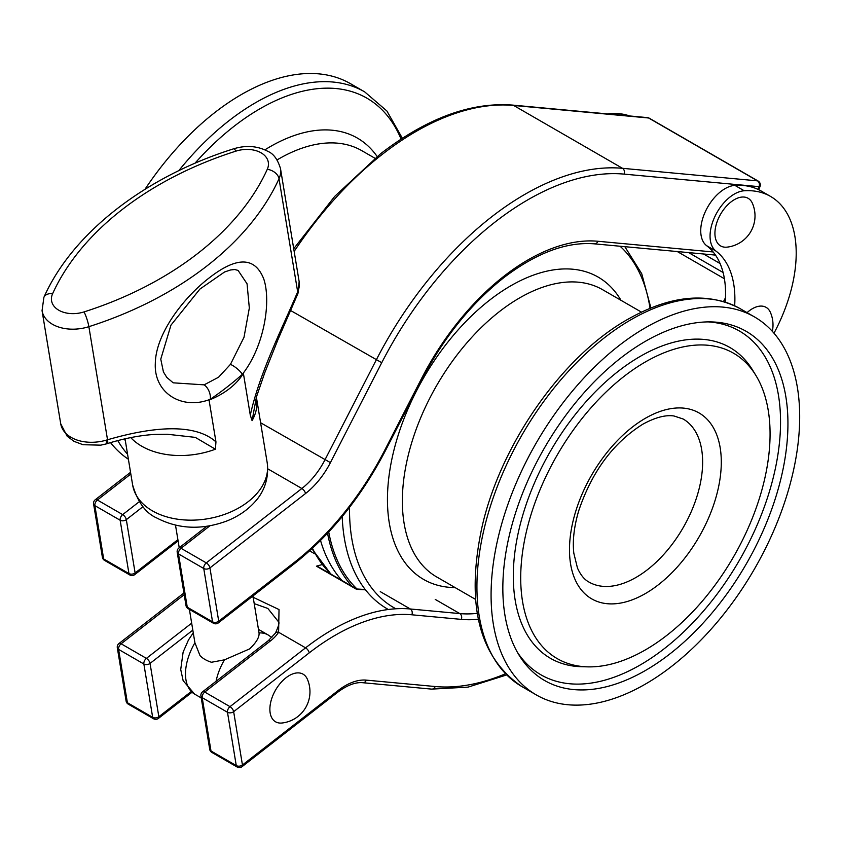 <?xml version="1.0" encoding="UTF-8"?>
<svg xmlns="http://www.w3.org/2000/svg" width="841" height="841" viewBox="0 0 841 841"><rect width="100%" height="100%" fill="white"/><g stroke="black" fill="none" stroke-linecap="round" stroke-linejoin="round"><path stroke-width="1.26" d="M645.383 684.101A218.218 125.992 120 0 0 787.943 491.796A218.218 125.992 120 0 0 754.493 316.931A218.218 125.992 120 0 0 645.383 327.748A218.218 125.992 120 0 0 502.823 520.043A218.218 125.992 120 0 0 536.274 694.908A218.218 125.992 120 0 0 645.383 684.101M645.383 341.32A201.598 116.394 120 0 0 518.981 654.992A201.598 116.394 120 0 0 645.383 670.519A201.598 116.394 120 0 0 783.844 465.157A201.598 116.394 120 0 0 711.286 321.914A201.598 116.394 120 0 0 645.383 341.32M645.383 649.893A176.326 101.803 120 0 0 755.954 375.538A176.326 101.803 120 0 0 645.383 361.945A176.326 101.803 120 0 0 524.29 541.583A176.326 101.803 120 0 0 587.754 666.86A176.326 101.803 120 0 0 645.383 649.893M328.726 531.985A218.218 125.992 120 0 0 357.036 588.994M128.389 459.249A218.218 125.992 -60 0 1 110.528 442.608M144.957 189.33A218.218 125.992 -60 0 1 241.43 94.518A218.218 125.992 -60 0 1 350.539 83.711L364.689 91.879A218.218 125.992 -60 0 0 255.58 102.686A218.218 125.992 -60 0 0 178.755 170.702M320.537 540.479A219.985 127.002 120 0 0 341.909 580.469M327.548 533.236A219.985 127.002 120 0 0 352.022 586.314M773.983 333.204A123.743 71.443 120 0 0 794.913 236.531A123.743 71.443 120 0 0 770.577 196.447L761.242 191.065A123.743 71.443 120 0 0 734.897 185.388A34.376 19.848 120 0 0 705.515 211.28A34.376 19.848 120 0 0 706.64 245.688A109.992 63.506 -60 0 1 724.406 278.749A109.992 63.506 -60 0 1 725.215 302.066M770.577 196.447A123.743 71.443 120 0 0 744.232 190.77A34.376 19.848 120 0 0 714.839 216.663A34.376 19.848 120 0 0 715.964 251.081A109.992 63.506 -60 0 1 733.73 284.132A109.992 63.506 -60 0 1 734.666 305.788M251.974 596.721L279.023 609.557L278.602 632.264A4.405 2.807 -147.2 0 0 275.438 633.115C278.686 626.03 279.696 622.245 278.445 621.73L267.88 608.474L254.213 603.617M365.488 589.825L356.563 589.331L316.447 566.172L322.071 564.595M316.447 566.172L318.424 566.908M629.709 115.974A123.743 71.443 120 0 0 610.461 113.535A34.376 19.848 120 0 0 607.749 113.934M297.798 293.824A10.996 7.611 -158.6 0 0 298.092 290.818A35.921 23.99 -9.4 0 0 299.154 281.661L297.798 293.824L277.961 339.596L264.757 372.752L256.431 396.984L252.09 420.658L250.292 415.181L243.396 373.383A68.195 45.54 -9.4 0 1 209.062 400.095L215.958 441.893L215.391 449.21L195.312 437.383L167.275 434.25L155.017 434.408C140.279 435.27 124.384 438.329 107.322 443.585A10.996 1.808 72.7 0 0 107.532 439.78C152.063 426.85 194.534 422.697 215.958 441.893M216.063 681.305A43.995 25.398 -60 0 1 224.463 659.838L211.49 662.256A32.452 21.666 170.6 0 1 205.046 659.502A32.452 21.666 170.6 0 1 200.032 655.633L194.912 642.776A43.995 25.398 120 0 0 194.607 694.098L183.138 680.663L180.72 669.531L183.117 652.122L188.489 639.938L193.262 632.8M224.463 659.838L249.567 648.926C256.316 642.545 259.48 637.205 259.049 632.926A43.995 25.398 -60 0 1 268.153 634.966L258.46 629.362M252.952 595.954L259.049 632.926M230.476 364.332L244.006 337.283L249.325 308.027L247.054 283.795L238.087 270.413L234.818 269.53L230.602 269.961L224.568 271.979L199.906 289.073L170.965 325.141L160.768 359.139L163.427 371.943L166.833 377.441L173.193 382.823L204.111 384.852L218.586 377.22L230.476 364.332A10.996 3.259 37.2 0 1 242.324 374.35A302.476 201.977 -9.4 0 0 243.396 373.383M250.292 415.181C259.711 371.953 284.247 324.006 297.672 291.816L298.092 290.818M209.062 400.095A302.476 201.977 -9.4 0 0 210.324 399.254A10.996 6.602 -110 0 0 204.111 384.852M210.324 399.254C182.392 410.419 153.777 393.367 155.312 363.407C155.753 333.898 183.18 298.008 208.936 278.108C236.71 256.358 254.991 256.652 263.759 278.97C271.391 301.782 264.095 346.818 242.324 374.35A302.476 201.977 -9.4 0 1 210.324 399.254M106.113 443.943L100.783 445.152L83.049 444.721L74.019 441.346L67.185 436.258L60.71 423.748A35.921 23.99 -9.4 0 0 106.134 440.2A10.996 1.419 73.9 0 1 106.113 443.943L107.322 443.585M106.134 440.2L107.532 439.78L88.873 326.676A35.921 23.99 170.6 0 1 42.05 310.655L60.71 423.748M189.393 609.368L194.912 642.776M727.139 247.128A27.501 15.874 -60 0 1 715.029 230.949A27.501 15.874 -60 0 1 731.029 201.924A27.501 15.874 -60 0 1 752.422 203.354A31.474 31.474 0 0 1 727.139 247.128M747.05 312.642A27.501 15.874 -60 0 1 749.026 310.981A27.501 15.874 -60 0 1 770.409 312.41A31.474 31.474 0 0 1 772.343 331.343M282.103 722.997A27.501 15.874 -60 0 1 269.982 706.818A27.501 15.874 -60 0 1 285.993 677.783A27.501 15.874 -60 0 1 307.375 679.223A31.474 31.474 0 0 1 282.103 722.997M641.452 312.127L602.577 289.682A165.866 95.758 120 0 0 519.643 297.893A165.866 95.758 120 0 0 411.291 444.059A165.866 95.758 120 0 0 436.71 576.968L475.585 599.412M522.124 686.729C479.097 657.525 465.651 604.658 481.756 528.127C500.09 444.994 562.051 356.216 627.933 319.244C670.613 295.065 708.08 291.575 740.343 308.763A218.218 125.992 120 0 0 631.234 319.569A218.218 125.992 120 0 0 488.674 511.875A218.218 125.992 120 0 0 522.124 686.729L536.274 694.908M517.394 652.29A198.476 114.597 120 0 0 640.201 664.979A198.476 114.597 120 0 0 776.085 464.989A198.476 114.597 120 0 0 708.143 321.893M755.954 375.538L752.716 370.229A179.448 103.601 120 0 0 640.201 356.405A179.448 103.601 120 0 0 516.952 539.207A179.448 103.601 120 0 0 581.541 666.713L587.754 666.86M645.383 418.271A107.354 61.982 -60 0 1 721.294 462.098A107.354 61.982 -60 0 1 645.383 593.567A107.354 61.982 -60 0 1 569.483 549.741A107.354 61.982 -60 0 1 645.383 418.271M636.059 577.41A94.15 54.36 120 0 0 697.567 494.434A94.15 54.36 120 0 0 683.134 418.997L673.977 415.98C665.494 414.708 655.055 417.483 642.65 424.316C613.173 442.86 591.843 471.727 578.671 510.908C574.046 526.729 572.427 540.847 573.825 553.241L577.462 568.001C580.563 574.971 584.4 579.659 588.984 582.067A94.15 54.36 120 0 0 636.059 577.41M455.128 587.596A174.55 100.773 -60 0 1 390.823 464.484A174.55 100.773 -60 0 1 510.876 285.74A174.55 100.773 -60 0 1 620.994 300.311M650.04 308.311A213.877 123.48 120 0 0 620.08 246.234M387.259 608.873A218.218 125.992 -60 0 1 342.203 516.563M349.53 507.344A213.877 123.48 120 0 0 395.859 608.779M374.928 158.245L361.788 150.665A165.866 95.758 120 0 0 278.855 158.875A165.866 95.758 120 0 0 277.11 159.906M264.904 149.845A174.55 100.773 -60 0 1 270.087 146.723A174.55 100.773 -60 0 1 377.125 156.479M401.073 139.101A213.877 123.48 120 0 0 259.964 108.762A213.877 123.48 120 0 0 194.933 163.28M124.342 438.97A213.877 123.48 120 0 0 125.33 440.673M127.569 454.266A218.218 125.992 -60 0 1 117.772 440.589M312.463 548.258A218.218 125.992 120 0 0 331.322 574.361M744.232 190.77L734.897 185.388M715.964 251.081L706.64 245.688M506.608 674.955L467.995 687.129L431.654 689.115A4.405 3.469 -84.7 0 0 435.175 686.529A270.571 156.216 120 0 0 505.441 673.799M724.395 278.739L677.299 251.554M478.35 619.239A196.878 113.672 -60 0 1 461.331 619.386A4.405 3.469 -84.7 0 0 459.785 613.583A192.484 111.128 120 0 0 477.267 613.352M461.331 619.386L411.869 614.792A215.58 124.468 120 0 0 309.225 652.868A4.405 2.071 -127.9 0 0 305.577 647.843A219.985 127.002 -60 0 1 410.324 608.989L459.785 613.583L435.218 599.402M270.623 640.779L204.731 692.059L230.003 706.65L305.577 647.843L278.602 632.264A41.251 27.543 170.6 0 1 270.623 640.779A4.405 2.071 -127.9 0 0 268.458 640.537L202.565 691.817A4.405 4.405 0 0 0 200.925 696.012A4.405 2.933 -9.4 0 0 202.197 697.673L210.996 750.992A4.405 2.544 120 0 0 211.858 752.422L237.141 767.013A4.405 4.405 0 0 0 242.04 766.677A4.405 2.071 -127.9 0 0 242.45 764.995L338.019 690.619A59.396 34.292 -60 0 1 366.298 680.127L435.175 686.529M200.925 696.012L209.714 749.32A4.405 2.933 -9.4 0 0 210.996 750.992L236.268 765.583L227.48 712.264A4.405 2.544 120 0 1 230.003 706.65A4.405 2.071 52.1 0 1 233.651 711.675L242.45 764.995A4.405 2.933 -9.4 0 1 236.268 765.583A4.405 2.544 120 0 0 237.141 767.013M309.225 652.868L233.651 711.675A4.405 2.933 -9.4 0 1 227.48 712.264L202.197 697.673A4.405 2.544 120 0 1 204.731 692.059A4.405 2.071 -127.9 0 0 202.565 691.817M411.869 614.792A4.405 3.469 -84.7 0 0 410.324 608.989L380.258 591.633M723.533 301.541L725.468 297.777M688.642 252.605L723.092 272.495M314.671 553.767L309.635 550.855M720.075 263.527L703.539 253.982M431.654 689.115L362.786 682.713A4.405 3.469 -84.7 0 0 366.298 680.127M362.786 682.713C355.48 682.009 347.091 685.205 337.609 692.301A4.405 2.071 -127.9 0 0 338.019 690.619M192.82 630.119L150.045 663.412L158.844 716.732A4.405 2.071 52.1 0 1 158.434 718.403L191.937 692.332M158.434 718.403A4.405 4.405 0 0 1 153.525 718.74A4.405 2.544 120 0 1 152.663 717.32L143.864 664.001L118.592 649.41L127.39 702.719L152.663 717.32A4.405 2.933 170.6 0 0 158.844 716.732L191.065 691.649M143.864 664.001A4.405 2.933 -9.4 0 0 150.045 663.412A4.405 2.071 52.1 0 0 146.397 658.377A4.405 2.544 120 0 0 143.864 664.001M184.211 594.692L121.125 643.785A4.405 2.071 -127.9 0 0 118.949 643.544A4.405 4.405 0 0 0 117.309 647.738L126.108 701.058A4.405 2.933 170.6 0 0 127.39 702.719A4.405 2.544 120 0 0 128.252 704.148L153.525 718.74M191.664 623.16L146.397 658.377L121.125 643.785A4.405 2.544 120 0 0 118.592 649.41A4.405 2.933 -9.4 0 1 117.309 647.738M275.438 633.115L268.458 640.537M267.764 468.826L301.856 488.505A54.991 31.748 120 0 0 324.931 459.89L376.253 359.959A274.975 158.76 -60 0 1 491.596 216.883A274.975 158.76 -60 0 1 622.519 168.316L757.499 180.857L648.611 117.992L513.641 105.451A274.975 158.76 120 0 0 382.708 154.029A274.975 158.76 120 0 0 294.161 251.396M758.761 189.74L760.033 186.46A4.405 0.925 -158.7 0 1 759.045 186.66L624.075 174.119A270.571 156.216 120 0 0 495.233 221.919A270.571 156.216 120 0 0 381.74 362.702L330.418 462.634A59.396 34.292 -60 0 1 305.504 493.541L209.935 567.906A4.405 2.071 -127.9 0 0 206.287 562.881L301.856 488.505A4.405 2.071 -127.9 0 1 305.504 493.541M290.481 310.434L381.74 362.702M206.802 526.287L178.839 548.048A4.405 2.071 52.1 0 1 181.015 548.29L206.287 562.881A4.405 2.544 -60 0 0 203.753 568.505L178.481 553.904L187.27 607.223L212.552 621.814L203.753 568.505A4.405 2.933 -9.4 0 0 209.935 567.906L218.723 621.226L294.297 562.419A215.58 124.468 120 0 0 384.726 450.25L421.583 378.482A196.878 113.672 -60 0 1 504.169 276.037A196.878 113.672 -60 0 1 597.909 241.262A4.405 3.469 95.3 0 1 594.398 243.848L715.481 255.096M421.583 378.482L422.392 378.692L385.525 450.471L384.726 450.25M757.993 189.372L759.045 186.66A4.405 3.469 95.3 0 0 757.499 180.857A4.405 2.544 -60 0 1 758.14 181.057A4.405 4.405 0 0 1 760.033 186.46M597.909 241.262L713.136 251.964M209.945 525.772L181.015 548.29A4.405 2.544 -60 0 0 178.481 553.904A4.405 2.933 -9.4 0 1 177.199 552.243L185.998 605.552A4.405 4.405 0 0 0 188.142 608.653A4.405 2.544 -60 0 1 187.27 607.223A4.405 2.933 170.6 0 1 185.998 605.552M142.949 506.702L126.318 519.643A4.405 2.071 -127.9 0 0 122.681 514.618L139.217 501.741M178.092 540.879L134.707 574.634A4.405 2.071 -127.9 0 0 135.117 572.963A4.405 2.933 170.6 0 1 128.946 573.551L120.147 520.232A4.405 2.933 170.6 0 0 126.318 519.643L135.117 572.963L177.893 539.67M218.723 621.226A4.405 2.933 170.6 0 1 212.552 621.814A4.405 2.544 -60 0 0 213.414 623.244A4.405 4.405 0 0 0 218.324 622.908A4.405 2.071 -127.9 0 0 218.723 621.226M294.297 562.419A4.405 2.071 52.1 0 1 293.887 564.101C330.66 535.013 361.21 497.136 385.525 450.471M104.536 560.379L129.808 574.971A4.405 2.544 -60 0 1 128.946 573.551L103.664 558.95A4.405 2.933 170.6 0 1 102.392 557.289A4.405 4.405 0 0 0 104.536 560.379A4.405 2.544 -60 0 1 103.664 558.95L94.875 505.641A4.405 2.933 170.6 0 1 93.593 503.969L102.392 557.289M120.147 520.232L94.875 505.641A4.405 2.544 -60 0 1 97.398 500.017L122.681 514.618A4.405 2.544 -60 0 0 120.147 520.232M130.828 474.009L97.398 500.017A4.405 2.071 -127.9 0 0 95.233 499.775A4.405 4.405 0 0 0 93.593 503.969M260.605 422.76L330.418 462.634M293.719 248.726L334.676 196.426L380.542 153.787C426.839 118.213 470.823 101.982 512.484 105.083A4.405 3.469 -84.7 0 1 513.641 105.451L622.519 168.316A4.405 3.469 95.3 0 1 624.075 174.119M649.252 118.192A4.405 4.405 0 0 0 647.465 117.614A4.405 3.469 95.3 0 1 648.611 117.992A4.405 2.544 -60 0 1 649.252 118.192L758.14 181.057M611.785 114.302L610.461 113.535M215.391 449.21A68.195 45.54 170.6 0 1 141.751 446.224A68.195 45.54 170.6 0 1 130.744 437.604M152.421 510.855A68.195 45.54 -9.4 0 0 229.446 512.495A68.195 45.54 -9.4 0 0 267.207 462.781C269.677 482.734 260.416 496.074 254.592 502.214C247.002 510.519 237.54 516.858 226.197 521.231C201.388 530.198 178.239 529.115 156.741 517.972C145.787 513.231 137.756 502.235 132.636 484.984A68.195 45.54 -9.4 0 0 152.421 510.855M256.431 396.984L256.547 398.15A68.195 45.54 170.6 0 1 252.09 420.658M84.058 311.906A291.47 194.628 -9.4 0 0 267.28 169.314A24.925 16.641 -9.4 0 0 261.078 152.82A24.925 16.641 -9.4 0 0 235.827 151.159A291.47 194.628 -9.4 0 0 52.594 293.74A24.925 16.641 -9.4 0 0 58.796 310.234A24.925 16.641 -9.4 0 0 84.058 311.906A10.996 1.745 72.3 0 1 88.873 326.676A302.476 201.977 170.6 0 0 279.012 178.713L297.672 291.816A10.996 7.411 -155.9 0 1 297.315 294.991M267.28 169.314A10.996 7.474 24.4 0 1 279.012 178.713A35.921 23.99 170.6 0 0 280.495 168.568C277.688 159.412 273.493 153.682 267.911 151.38C257.556 145.914 246.192 145.041 233.819 148.752A10.996 1.745 72.3 0 1 235.827 151.159M233.819 148.752C145.304 176.568 72.62 232.778 43.911 297.283A10.996 7.474 24.4 0 1 52.594 293.74M740.343 308.763L754.493 316.931M650.902 307.964L641.725 273.724L624.842 246.676M330.902 574.119L311.927 548.763M402.366 138.25L386.892 110.991L364.689 91.879M318.424 566.918L356.647 588.984L365.246 589.52M337.609 692.301L242.04 766.677M183.927 592.989L118.949 643.544M126.108 701.058A4.405 4.405 0 0 0 128.252 704.148M720.064 263.506L703.581 253.993M209.714 749.32A4.405 4.405 0 0 0 211.858 752.422M594.398 243.848C566.582 241.598 536.369 252.889 503.759 277.719C471.202 303.454 444.08 337.104 422.392 378.692M178.839 548.048A4.405 4.405 0 0 0 177.199 552.243M293.887 564.101L218.324 622.908M188.142 608.653L213.414 623.244M129.808 574.971A4.405 4.405 0 0 0 134.707 574.634M130.544 472.295L95.233 499.775M647.465 117.614L512.484 105.083M256.547 398.15L267.207 462.781M43.911 297.283L42.05 310.655M280.495 168.568L299.154 281.661M271.843 637.541L268.153 634.966M201.241 697.935L194.607 694.098M179.228 547.754L175.506 525.215M125.025 438.813L132.636 484.984"/></g></svg>
